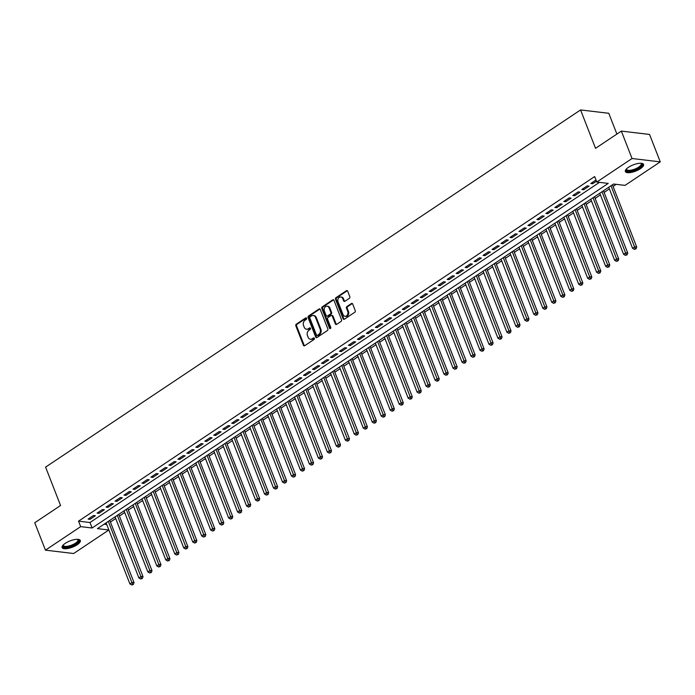 <?xml version="1.0" encoding="UTF-8"?>
<svg xmlns="http://www.w3.org/2000/svg" width="695" height="695" viewBox="0 0 695 695"><rect width="100%" height="100%" fill="white"/><g stroke="black" fill="none" stroke-linecap="round" stroke-linejoin="round"><path stroke-width="1.04" d="M306.573 318.267A0.86 0.678 -83.2 0 0 305.661 317.928L296.305 324.183A1.234 0.973 -83.2 0 0 295.835 325.842L303.394 345.224A1.234 0.973 -83.2 0 0 304.697 345.71L314.053 339.464A0.86 0.678 -83.2 0 0 313.471 337.952L312.255 338.76A3.935 3.11 -83.2 0 1 310.448 339.23A3.935 3.11 -83.2 0 1 308.094 337.197L307.468 335.581A3.935 3.11 -83.2 0 1 308.945 330.255L310.152 329.447A0.86 0.678 -83.2 0 0 309.562 327.944L308.354 328.752A3.935 3.11 -83.2 0 1 306.547 329.213A3.935 3.11 -83.2 0 1 304.193 327.189L303.559 325.573A3.935 3.11 -83.2 0 1 305.036 320.247L306.252 319.439A0.86 0.678 -83.2 0 0 306.573 318.267M640.416 168.685A9.773 3.353 -21.3 0 1 631.173 172.421A9.773 3.353 -21.3 0 1 625.361 171.535A9.773 3.353 -21.3 0 1 628.523 167.278A9.773 3.353 -21.3 0 1 637.767 163.542A9.773 3.353 -21.3 0 1 643.579 164.428A9.773 3.353 -21.3 0 1 640.416 168.685M77.171 544.75A9.773 3.353 -21.3 0 1 67.928 548.485A9.773 3.353 -21.3 0 1 62.116 547.591A9.773 3.353 -21.3 0 1 65.269 543.334A9.773 3.353 -21.3 0 1 74.513 539.598A9.773 3.353 -21.3 0 1 80.325 540.493A9.773 3.353 -21.3 0 1 77.171 544.75M349.35 298.329A1.234 0.973 -83.2 0 0 349.811 296.661L347.691 291.222A1.234 0.973 -83.2 0 0 346.388 290.736L335.989 297.677A1.234 0.973 -83.2 0 0 335.529 299.345L343.087 318.718A1.234 0.973 -83.2 0 0 344.39 319.214L354.78 312.272A1.234 0.973 -83.2 0 0 355.249 310.604L352.686 304.036A1.234 0.973 -83.2 0 0 351.383 303.55L346.935 306.521A1.234 0.973 -83.2 0 0 346.475 308.18L347.743 311.438A3.293 2.598 -83.2 0 1 347.483 314.818A3.293 2.598 -83.2 0 1 344.998 316.277A3.293 2.598 -83.2 0 1 343.026 314.583L338.057 301.83A3.293 2.598 -83.2 0 1 338.317 298.45A3.293 2.598 -83.2 0 1 340.802 296.991A3.293 2.598 -83.2 0 1 342.765 298.685L343.599 300.805A1.234 0.973 -83.2 0 0 344.902 301.3L349.35 298.329M45.444 550.162L34.75 522.744L60.561 505.508L45.592 467.118L580.568 109.94L595.537 148.33L621.339 131.103L632.033 158.521L660.25 161.865L625.022 185.383L613.581 184.027L97.448 528.626L108.872 529.981L73.661 553.507L45.444 550.162L80.672 526.636L92.114 527.991L608.238 183.402L596.797 182.047L632.033 158.521M596.797 182.047L594.659 176.556L78.535 521.154L80.672 526.636M320.291 309.518A1.234 0.973 -83.2 0 0 318.988 309.032L308.589 315.973A1.234 0.973 -83.2 0 0 308.128 317.641L315.686 337.014A1.234 0.973 -83.2 0 0 316.99 337.501L327.38 330.559A1.234 0.973 -83.2 0 0 327.84 328.9L320.291 309.518M322.289 306.825L332.688 299.884A1.234 0.973 -83.2 0 1 333.991 300.37L341.54 319.752A1.234 0.973 -83.2 0 1 341.08 321.411L336.632 324.383A1.234 0.973 -83.2 0 1 335.338 323.896L332.271 316.043A1.234 0.973 -83.2 0 0 330.968 315.547L328.014 317.519A1.234 0.973 -83.2 0 0 327.554 319.187L330.742 327.371A0.86 0.678 -83.2 0 1 329.508 328.188L321.828 308.493A1.234 0.973 -83.2 0 1 322.289 306.825L323.053 306.912L333.452 299.971L332.688 299.884M93.486 515.516L88.1 519.113L90.011 519.339L95.397 515.742L93.486 515.516M102.46 509.522L97.083 513.119L98.985 513.344L104.372 509.748L102.46 509.522M111.443 503.528L106.057 507.124L107.96 507.35L113.346 503.753L111.443 503.528M120.417 497.533L115.031 501.13L116.934 501.356L122.32 497.759L120.417 497.533M129.392 491.547L124.005 495.144L125.917 495.37L131.303 491.773L129.392 491.547M138.366 485.553L132.98 489.15L134.891 489.376L140.277 485.779L138.366 485.553M147.349 479.559L141.962 483.155L143.865 483.381L149.251 479.785L147.349 479.559M156.323 473.564L150.937 477.161L152.839 477.387L158.225 473.79L156.323 473.564M165.297 467.57L159.911 471.167L161.822 471.392L167.208 467.796L165.297 467.57M174.271 461.576L168.885 465.172L170.796 465.398L176.183 461.801L174.271 461.576M183.245 455.59L177.868 459.186L179.77 459.412L185.157 455.816L183.245 455.59M192.228 449.596L186.842 453.192L188.745 453.418L194.131 449.821L192.228 449.596M201.202 443.601L195.816 447.198L197.719 447.424L203.105 443.827L201.202 443.601M210.177 437.607L204.79 441.203L206.702 441.429L212.088 437.833L210.177 437.607M219.151 431.612L213.765 435.209L215.676 435.435L221.062 431.838L219.151 431.612M228.134 425.618L222.747 429.215L224.65 429.44L230.036 425.844L228.134 425.618M237.108 419.632L231.722 423.229L233.624 423.455L239.011 419.858L237.108 419.632M246.082 413.638L240.696 417.235L242.607 417.46L247.993 413.864L246.082 413.638M255.056 407.644L249.67 411.24L251.581 411.466L256.968 407.869L255.056 407.644M264.031 401.649L258.653 405.246L260.555 405.472L265.942 401.875L264.031 401.649M273.013 395.655L267.627 399.251L269.53 399.477L274.916 395.881L273.013 395.655M281.988 389.66L276.601 393.257L278.504 393.483L283.89 389.886L281.988 389.66M290.962 383.675L285.576 387.263L287.487 387.489L292.873 383.901L290.962 383.675M299.936 377.68L294.55 381.277L296.461 381.503L301.847 377.906L299.936 377.68M308.919 371.686L303.533 375.283L305.435 375.509L310.821 371.912L308.919 371.686M317.893 365.692L312.507 369.288L314.409 369.514L319.796 365.918L317.893 365.692M326.867 359.697L321.481 363.294L323.392 363.52L328.77 359.923L326.867 359.697M335.841 353.703L330.455 357.299L332.366 357.525L337.753 353.929L335.841 353.703M344.816 347.717L339.438 351.305L341.341 351.531L346.727 347.943L344.816 347.717M353.798 341.723L348.412 345.319L350.315 345.545L355.701 341.949L353.798 341.723M362.773 335.728L357.386 339.325L359.289 339.551L364.675 335.954L362.773 335.728M371.747 329.734L366.361 333.331L368.272 333.557L373.658 329.96L371.747 329.734M380.721 323.74L375.335 327.336L377.246 327.562L382.632 323.966L380.721 323.74M389.704 317.745L384.318 321.342L386.22 321.568L391.606 317.971L389.704 317.745M398.678 311.76L393.292 315.348L395.194 315.573L400.581 311.986L398.678 311.76M407.652 305.765L402.266 309.362L404.177 309.588L409.555 305.991L407.652 305.765M416.626 299.771L411.24 303.368L413.151 303.593L418.538 299.997L416.626 299.771M425.601 293.777L420.223 297.373L422.126 297.599L427.512 294.002L425.601 293.777M434.584 287.782L429.197 291.379L431.1 291.605L436.486 288.008L434.584 287.782M443.558 281.788L438.171 285.384L440.074 285.61L445.46 282.014L443.558 281.788M452.532 275.802L447.146 279.39L449.057 279.616L454.443 276.028L452.532 275.802M461.506 269.808L456.12 273.404L458.031 273.63L463.417 270.034L461.506 269.808M470.489 263.813L465.103 267.41L467.005 267.636L472.392 264.039L470.489 263.813M479.463 257.819L474.077 261.416L475.979 261.641L481.366 258.045L479.463 257.819M488.437 251.825L483.051 255.421L484.962 255.647L490.34 252.05L488.437 251.825M497.411 245.83L492.025 249.427L493.936 249.653L499.323 246.056L497.411 245.83M506.386 239.836L501.008 243.432L502.911 243.658L508.297 240.062L506.386 239.836M515.369 233.85L509.982 237.447L511.885 237.673L517.271 234.076L515.369 233.85M524.343 227.856L518.957 231.452L520.859 231.678L526.245 228.082L524.343 227.856M533.317 221.861L527.931 225.458L529.842 225.684L535.228 222.087L533.317 221.861M542.291 215.867L536.905 219.464L538.816 219.69L544.202 216.093L542.291 215.867M551.274 209.873L545.888 213.469L547.79 213.695L553.177 210.099L551.274 209.873M560.248 203.878L554.862 207.475L556.764 207.701L562.151 204.104L560.248 203.878M569.222 197.893L563.836 201.489L565.747 201.715L571.125 198.118L569.222 197.893M578.197 191.898L572.81 195.495L574.722 195.721L580.108 192.124L578.197 191.898M587.171 185.904L581.793 189.5L583.696 189.726L589.082 186.13L587.171 185.904M78.535 521.154L89.976 522.51L599.446 182.359M596.006 180.005L590.767 183.506L592.67 183.732L596.466 181.195M110.427 522.049L115.709 518.513M119.401 516.055L124.692 512.519M128.375 510.06L133.666 506.533M137.349 504.066L142.64 500.539M146.324 498.072L151.614 494.545M155.306 492.086L160.597 488.55M164.281 486.092L169.571 482.556M173.255 480.097L178.546 476.561M182.229 474.103L187.52 470.576M191.212 468.109L196.494 464.581M200.186 462.114L205.477 458.587M209.16 456.128L214.451 452.593M218.134 450.134L223.425 446.598M227.109 444.14L232.399 440.604M236.091 438.145L241.382 434.618M245.066 432.151L250.356 428.624M254.04 426.157L259.331 422.63M263.014 420.171L268.305 416.635M271.997 414.177L277.279 410.641M280.971 408.182L286.262 404.646M289.945 402.188L295.236 398.661M298.919 396.193L304.21 392.666M307.894 390.199L313.184 386.672M316.877 384.213L322.159 380.678M325.851 378.219L331.141 374.683M334.825 372.225L340.116 368.689M343.799 366.23L349.09 362.703M352.782 360.236L358.064 356.709M361.756 354.241L367.047 350.714M370.73 348.247L376.021 344.72M379.705 342.261L384.995 338.726M388.679 336.267L393.969 332.731M397.662 330.273L402.944 326.737M406.636 324.278L411.927 320.751M415.61 318.284L420.901 314.757M424.584 312.29L429.875 308.762M433.567 306.304L438.849 302.768M442.541 300.31L447.832 296.774M451.515 294.315L456.806 290.779M460.49 288.321L465.78 284.794M469.464 282.326L474.755 278.799M478.447 276.332L483.729 272.805M487.421 270.346L492.712 266.81M496.395 264.352L501.686 260.816M505.369 258.358L510.66 254.822M514.352 252.363L519.634 248.836M523.326 246.369L528.617 242.842M532.301 240.374L537.591 236.847M541.275 234.389L546.565 230.853M550.249 228.394L555.54 224.859M559.232 222.4L564.514 218.864M568.206 216.406L573.497 212.879M577.18 210.411L582.471 206.884M586.154 204.417L591.445 200.89M595.137 198.431L600.419 194.895M604.111 192.437L609.402 188.901M613.086 186.442L616.23 184.34M104.102 524.186L106.735 524.49M616.891 134.074L608.785 113.285L580.568 109.94M621.339 131.103L649.556 134.439L660.25 161.865M89.976 522.51L92.114 527.991M90.011 519.339L89.542 518.149M98.985 513.344L98.525 512.154M107.96 507.35L107.499 506.16M116.934 501.356L116.473 500.165M125.917 495.37L125.448 494.18M134.891 489.376L134.43 488.185M143.865 483.381L143.405 482.191M152.839 477.387L152.379 476.197M161.822 471.392L161.353 470.202M170.796 465.398L170.327 464.208M179.77 459.412L179.31 458.222M188.745 453.418L188.284 452.228M197.719 447.424L197.258 446.233M206.702 441.429L206.233 440.239M215.676 435.435L215.215 434.245M224.65 429.44L224.19 428.25M233.624 423.455L233.164 422.265M242.607 417.46L242.138 416.27M251.581 411.466L251.112 410.276M260.555 405.472L260.095 404.281M269.53 399.477L269.069 398.287M278.504 393.483L278.043 392.293M287.487 387.489L287.018 386.307M296.461 381.503L296.001 380.313M305.435 375.509L304.975 374.318M314.409 369.514L313.949 368.324M323.392 363.52L322.923 362.33M332.366 357.525L331.897 356.335M341.341 351.531L340.88 350.349M350.315 345.545L349.854 344.355M359.289 339.551L358.829 338.361M368.272 333.557L367.803 332.366M377.246 327.562L376.786 326.372M386.22 321.568L385.76 320.378M395.194 315.573L394.734 314.392M404.177 309.588L403.708 308.398M413.151 303.593L412.682 302.403M422.126 297.599L421.665 296.409M431.1 291.605L430.639 290.414M440.074 285.61L439.614 284.42M449.057 279.616L448.588 278.434M458.031 273.63L457.571 272.44M467.005 267.636L466.545 266.446M475.979 261.641L475.519 260.451M484.962 255.647L484.493 254.457M493.936 249.653L493.467 248.463M502.911 243.658L502.45 242.468M511.885 237.673L511.424 236.482M520.859 231.678L520.399 230.488M529.842 225.684L529.373 224.494M538.816 219.69L538.356 218.499M547.79 213.695L547.33 212.505M556.764 207.701L556.304 206.511M565.747 201.715L565.278 200.525M574.722 195.721L574.252 194.53M583.696 189.726L583.235 188.536M592.67 183.732L592.209 182.542M306.547 329.213L307.312 329.3A3.935 3.11 -83.2 0 0 309.119 328.839L308.354 328.752M309.562 327.944L310.317 328.031L309.119 328.839M310.448 339.23L311.212 339.316A3.935 3.11 -83.2 0 0 313.019 338.856L312.255 338.76M313.471 337.952L314.227 338.039L313.019 338.856M305.661 317.928L306.417 318.015L297.06 324.27A1.234 0.973 -83.2 0 0 296.6 325.938L304.158 345.311A1.234 0.973 -83.2 0 0 304.523 345.797M319.926 309.032A1.234 0.973 -83.2 0 0 319.752 309.119L309.353 316.06A1.234 0.973 -83.2 0 0 308.893 317.728L316.451 337.11A1.234 0.973 -83.2 0 0 316.816 337.596M310.152 316.833A0.86 0.678 -83.2 0 0 309.822 317.997L316.46 335.007A0.86 0.678 -83.2 0 0 317.372 335.346L318.649 334.495A3.935 3.11 -83.2 0 0 320.126 329.169L315.591 317.546A3.935 3.11 -83.2 0 0 313.228 315.513A3.935 3.11 -83.2 0 0 311.43 315.982L310.152 316.833M316.972 335.45L317.737 335.546A0.86 0.678 -83.2 0 0 318.128 335.442L317.372 335.346M313.228 315.513L313.992 315.608A3.935 3.11 -83.2 0 1 316.355 317.632L320.882 329.256A3.935 3.11 -83.2 0 1 319.405 334.59L318.128 335.442M331.532 315.408L332.297 315.495A1.234 0.973 -83.2 0 1 333.035 316.129L336.093 323.992A1.234 0.973 -83.2 0 0 336.467 324.478M323.053 306.912A1.234 0.973 -83.2 0 0 322.593 308.58L330.273 328.283A0.86 0.678 -83.2 0 0 330.429 328.535M329.091 307.885A3.293 2.598 -83.2 0 0 327.119 306.191A3.293 2.598 -83.2 0 0 324.635 307.65A3.293 2.598 -83.2 0 0 324.374 311.03L326.129 315.53A1.234 0.973 -83.2 0 0 327.432 316.017L330.377 314.044A1.234 0.973 -83.2 0 0 330.846 312.376L329.091 307.885L329.856 307.972A3.293 2.598 -83.2 0 0 327.884 306.278L327.119 306.191M326.867 316.156L327.623 316.251A1.234 0.973 -83.2 0 0 328.188 316.103L327.432 316.017M329.856 307.972L331.602 312.472A1.234 0.973 -83.2 0 1 331.141 314.131L328.188 316.103M340.802 296.991L341.558 297.078A3.293 2.598 -83.2 0 1 343.53 298.772L344.364 300.9A1.234 0.973 -83.2 0 0 344.729 301.387M344.998 316.277L345.762 316.373A3.293 2.598 -83.2 0 0 348.247 314.905A3.293 2.598 -83.2 0 0 348.508 311.534L347.743 311.438M352.322 303.55A1.234 0.973 -83.2 0 0 352.148 303.637L347.7 306.608A1.234 0.973 -83.2 0 0 347.239 308.276L348.508 311.534M347.326 290.736A1.234 0.973 -83.2 0 0 347.153 290.823L336.754 297.764A1.234 0.973 -83.2 0 0 336.293 299.432L343.851 318.814A1.234 0.973 -83.2 0 0 344.216 319.3M106.092 522.857L129.904 583.922L132.146 582.427L134.048 582.653L109.775 520.399M132.597 584.365L131.702 584.964L133.362 584.46L132.597 584.365L108.333 521.354M131.702 584.964L129.904 583.922M134.048 582.653L133.362 584.46M77.875 539.337A8.462 2.902 -21.3 0 1 76.024 543.777A8.462 2.902 -21.3 0 1 66.737 547.2A8.462 2.902 -21.3 0 1 63.132 545.08M63.323 544.889A7.836 2.684 158.7 0 0 63.367 545.462A7.836 2.684 158.7 0 0 68.023 546.174A7.836 2.684 158.7 0 0 75.434 543.177A7.836 2.684 158.7 0 0 77.962 539.772A7.836 2.684 158.7 0 0 77.605 539.32M62.037 547.034A9.713 3.327 158.7 0 0 76.789 543.864A9.713 3.327 158.7 0 0 80.003 540.032M641.129 163.273A8.462 2.902 -21.3 0 1 640.156 167.078A8.462 2.902 -21.3 0 1 631.46 170.909A8.462 2.902 -21.3 0 1 626.386 169.024M626.569 168.833A7.836 2.684 158.7 0 0 626.621 169.398A7.836 2.684 158.7 0 0 631.442 170.084A7.836 2.684 158.7 0 0 641.216 163.716A7.836 2.684 158.7 0 0 640.86 163.264M625.292 170.979A9.713 3.327 158.7 0 0 631.06 171.474A9.713 3.327 158.7 0 0 643.257 163.968M115.066 516.863L138.878 577.927L141.12 576.433L143.031 576.659L118.758 514.404M141.58 578.379L140.677 578.978L142.336 578.466L141.58 578.379L117.316 515.369M140.677 578.978L138.878 577.927M143.031 576.659L142.336 578.466M124.04 510.868L147.853 571.942L150.094 570.439L152.005 570.664L127.732 508.41M150.554 572.385L149.651 572.984L151.319 572.471L150.554 572.385L126.29 509.374M149.651 572.984L147.853 571.942M152.005 570.664L151.319 572.471M133.023 504.874L156.827 565.947L159.077 564.444L160.979 564.67L136.707 502.416M159.529 566.39L158.634 566.99L160.293 566.477L159.529 566.39L135.264 503.38M158.634 566.99L156.827 565.947M160.979 564.67L160.293 566.477M141.997 498.888L165.81 559.953L168.051 558.45L169.954 558.676L145.681 496.421M168.503 560.396L167.608 560.995L169.267 560.483L168.503 560.396L144.239 497.385M167.608 560.995L165.81 559.953M169.954 558.676L169.267 560.483M150.971 492.894L174.784 553.958L177.025 552.464L178.936 552.69L154.664 490.427M177.477 554.401L176.582 555.001L178.241 554.497L177.477 554.401L153.213 491.391M176.582 555.001L174.784 553.958M178.936 552.69L178.241 554.497M159.946 486.9L183.758 547.964L185.999 546.47L187.911 546.696L163.638 484.441M186.46 548.407L185.556 549.007L187.216 548.503L186.46 548.407L162.196 485.397M185.556 549.007L183.758 547.964M187.911 546.696L187.216 548.503M168.928 480.905L192.732 541.97L194.974 540.475L196.885 540.701L172.612 478.447M195.434 542.421L194.539 543.021L196.198 542.508L195.434 542.421L171.17 479.411M194.539 543.021L192.732 541.97M196.885 540.701L196.198 542.508M177.903 474.911L201.706 535.984L203.956 534.481L205.859 534.707L181.586 472.452M204.408 536.427L203.513 537.026L205.173 536.514L204.408 536.427L180.144 473.417M203.513 537.026L201.706 535.984M205.859 534.707L205.173 536.514M186.877 468.916L210.689 529.99L212.931 528.487L214.833 528.713L190.56 466.458M213.382 530.433L212.488 531.032L214.147 530.52L213.382 530.433L189.118 467.422M212.488 531.032L210.689 529.99M214.833 528.713L214.147 530.52M195.851 462.931L219.663 523.995L221.905 522.492L223.816 522.718L199.543 460.464M222.357 524.438L221.462 525.038L223.121 524.525L222.357 524.438L198.101 461.428M221.462 525.038L219.663 523.995M223.816 522.718L223.121 524.525M204.825 456.936L228.638 518.001L230.879 516.507L232.79 516.732L208.517 454.469M231.339 518.444L230.436 519.043L232.104 518.539L231.339 518.444L207.075 455.434M230.436 519.043L228.638 518.001M232.79 516.732L232.104 518.539M213.808 450.942L237.612 512.007L239.862 510.512L241.764 510.738L217.492 448.483M240.314 512.45L239.419 513.049L241.078 512.545L240.314 512.45L216.049 449.439M239.419 513.049L237.612 512.007M241.764 510.738L241.078 512.545M222.782 444.948L246.595 506.012L248.836 504.518L250.739 504.744L226.466 442.489M249.288 506.464L248.393 507.063L250.052 506.551L249.288 506.464L225.024 443.453M248.393 507.063L246.595 506.012M250.739 504.744L250.052 506.551M231.756 438.953L255.569 500.026L257.81 498.524L259.721 498.749L235.449 436.495M258.262 500.47L257.367 501.069L259.027 500.556L258.262 500.47L233.998 437.459M257.367 501.069L255.569 500.026M259.721 498.749L259.027 500.556M240.731 432.959L264.543 494.032L266.784 492.529L268.696 492.755L244.423 430.5M267.245 494.475L266.341 495.075L268.001 494.562L267.245 494.475L242.981 431.465M266.341 495.075L264.543 494.032M268.696 492.755L268.001 494.562M249.714 426.973L273.517 488.038L275.759 486.535L277.67 486.761L253.397 424.506M276.219 488.481L275.324 489.08L276.984 488.568L276.219 488.481L251.955 425.47M275.324 489.08L273.517 488.038M277.67 486.761L276.984 488.568M258.688 420.979L282.491 482.043L284.741 480.549L286.644 480.775L262.371 418.512M285.193 482.486L284.298 483.086L285.958 482.582L285.193 482.486L260.929 419.476M284.298 483.086L282.491 482.043M286.644 480.775L285.958 482.582M267.662 414.985L291.474 476.049L293.716 474.555L295.618 474.781L271.345 412.526M294.167 476.492L293.273 477.091L294.932 476.588L294.167 476.492L269.903 413.482M293.273 477.091L291.474 476.049M295.618 474.781L294.932 476.588M276.636 408.99L300.448 470.055L302.69 468.56L304.601 468.786L280.328 406.532M303.142 470.506L302.247 471.106L303.906 470.593L303.142 470.506L278.886 407.496M302.247 471.106L300.448 470.055M304.601 468.786L303.906 470.593M285.61 402.996L309.423 464.06L311.664 462.566L313.575 462.792L289.302 400.537M312.125 464.512L311.221 465.111L312.889 464.599L312.125 464.512L287.86 401.502M311.221 465.111L309.423 464.06M313.575 462.792L312.889 464.599M294.593 397.001L318.397 458.075L320.647 456.572L322.549 456.797L298.277 394.543M321.099 458.518L320.204 459.117L321.863 458.604L321.099 458.518L296.834 395.507M320.204 459.117L318.397 458.075M322.549 456.797L321.863 458.604M303.567 391.016L327.38 452.08L329.621 450.577L331.524 450.803L307.251 388.548M330.073 452.523L329.178 453.123L330.837 452.61L330.073 452.523L305.809 389.513M329.178 453.123L327.38 452.08M331.524 450.803L330.837 452.61M312.541 385.021L336.354 446.086L338.595 444.591L340.507 444.817L316.234 382.554M339.047 446.529L338.152 447.128L339.812 446.624L339.047 446.529L314.783 383.518M338.152 447.128L336.354 446.086M340.507 444.817L339.812 446.624M321.516 379.027L345.328 440.091L347.57 438.597L349.481 438.823L325.208 376.56M348.03 440.534L347.126 441.134L348.786 440.63L348.03 440.534L323.766 377.524M347.126 441.134L345.328 440.091M349.481 438.823L348.786 440.63M330.499 373.033L354.302 434.097L356.544 432.603L358.455 432.829L334.182 370.574M357.004 434.549L356.109 435.139L357.769 434.636L357.004 434.549L332.74 371.538M356.109 435.139L354.302 434.097M358.455 432.829L357.769 434.636M339.473 367.038L363.277 428.103L365.527 426.608L367.429 426.834L343.156 364.58M365.978 428.554L365.084 429.154L366.743 428.641L365.978 428.554L341.714 365.544M365.084 429.154L363.277 428.103M367.429 426.834L366.743 428.641M348.447 361.044L372.259 422.117L374.501 420.614L376.403 420.84L352.13 358.585M374.953 422.56L374.058 423.159L375.717 422.647L374.953 422.56L350.688 359.55M374.058 423.159L372.259 422.117M376.403 420.84L375.717 422.647M357.421 355.058L381.234 416.123L383.475 414.62L385.386 414.846L361.113 352.591M383.927 416.566L383.032 417.165L384.691 416.653L383.927 416.566L359.671 353.555M383.032 417.165L381.234 416.123M385.386 414.846L384.691 416.653M366.395 349.064L390.208 410.128L392.449 408.625L394.36 408.851L370.088 346.596M392.91 410.571L392.006 411.171L393.674 410.667L392.91 410.571L368.645 347.561M392.006 411.171L390.208 410.128M394.36 408.851L393.674 410.667M375.378 343.069L399.182 404.134L401.432 402.64L403.335 402.865L379.062 340.602M401.884 404.577L400.989 405.176L402.648 404.672L401.884 404.577L377.62 341.566M400.989 405.176L399.182 404.134M403.335 402.865L402.648 404.672M384.352 337.075L408.165 398.139L410.406 396.645L412.309 396.871L388.036 334.616M410.858 398.583L409.963 399.182L411.622 398.678L410.858 398.583L386.594 335.581M409.963 399.182L408.165 398.139M412.309 396.871L411.622 398.678M393.327 331.081L417.139 392.145L419.38 390.651L421.292 390.877L397.019 328.622M419.832 392.597L418.937 393.196L420.597 392.684L419.832 392.597L395.568 329.586M418.937 393.196L417.139 392.145M421.292 390.877L420.597 392.684M402.301 325.086L426.113 386.159L428.355 384.656L430.266 384.882L405.993 322.628M428.815 386.602L427.911 387.202L429.571 386.689L428.815 386.602L404.551 323.592M427.911 387.202L426.113 386.159M430.266 384.882L429.571 386.689M411.284 319.092L435.087 380.165L437.329 378.662L439.24 378.888L414.967 316.633M437.789 380.608L436.894 381.208L438.554 380.695L437.789 380.608L413.525 317.598M436.894 381.208L435.087 380.165M439.24 378.888L438.554 380.695M420.258 313.106L444.062 374.171L446.312 372.668L448.214 372.894L423.941 310.639M446.763 374.614L445.869 375.213L447.528 374.709L446.763 374.614L422.499 311.603M445.869 375.213L444.062 374.171M448.214 372.894L447.528 374.709M429.232 307.112L453.044 368.176L455.286 366.682L457.188 366.908L432.916 304.645M455.738 368.619L454.843 369.219L456.502 368.715L455.738 368.619L431.473 305.609M454.843 369.219L453.044 368.176M457.188 366.908L456.502 368.715M438.206 301.117L462.019 362.182L464.26 360.688L466.171 360.913L441.898 298.659M464.712 362.625L463.817 363.224L465.476 362.721L464.712 362.625L440.456 299.623M463.817 363.224L462.019 362.182M466.171 360.913L465.476 362.721M447.18 295.123L470.993 356.188L473.234 354.693L475.145 354.919L450.873 292.664M473.695 356.639L472.791 357.239L474.459 356.726L473.695 356.639L449.43 293.629M472.791 357.239L470.993 356.188M475.145 354.919L474.459 356.726M456.163 289.129L479.967 350.202L482.217 348.699L484.12 348.925L459.847 286.67M482.669 350.645L481.774 351.244L483.433 350.732L482.669 350.645L458.405 287.634M481.774 351.244L479.967 350.202M484.12 348.925L483.433 350.732M465.137 283.134L488.95 344.207L491.191 342.705L493.094 342.93L468.821 280.676M491.643 344.651L490.748 345.25L492.407 344.737L491.643 344.651L467.379 281.64M490.748 345.25L488.95 344.207M493.094 342.93L492.407 344.737M474.112 277.149L497.924 338.213L500.165 336.71L502.077 336.936L477.804 274.681M500.617 338.656L499.722 339.256L501.382 338.752L500.617 338.656L476.353 275.646M499.722 339.256L497.924 338.213M502.077 336.936L501.382 338.752M483.086 271.154L506.898 332.219L509.14 330.724L511.051 330.95L486.778 268.687M509.6 332.662L508.697 333.261L510.356 332.757L509.6 332.662L485.336 269.651M508.697 333.261L506.898 332.219M511.051 330.95L510.356 332.757M492.069 265.16L515.872 326.224L518.114 324.73L520.025 324.956L495.752 262.701M518.574 326.667L517.671 327.267L519.339 326.763L518.574 326.667L494.31 263.657M517.671 327.267L515.872 326.224M520.025 324.956L519.339 326.763M501.043 259.166L524.847 320.23L527.097 318.736L528.999 318.962L504.726 256.707M527.548 320.682L526.654 321.281L528.313 320.769L527.548 320.682L503.284 257.671M526.654 321.281L524.847 320.23M528.999 318.962L528.313 320.769M510.017 253.171L533.83 314.244L536.071 312.741L537.973 312.967L513.701 250.713M536.523 314.687L535.628 315.287L537.287 314.774L536.523 314.687L512.258 251.677M535.628 315.287L533.83 314.244M537.973 312.967L537.287 314.774M518.991 247.177L542.804 308.25L545.045 306.747L546.956 306.973L522.683 244.718M545.497 308.693L544.602 309.292L546.261 308.78L545.497 308.693L521.241 245.683M544.602 309.292L542.804 308.25M546.956 306.973L546.261 308.78M527.965 241.191L551.778 302.256L554.019 300.753L555.93 300.978L531.658 238.724M554.48 302.699L553.576 303.298L555.244 302.785L554.48 302.699L530.216 239.688M553.576 303.298L551.778 302.256M555.93 300.978L555.244 302.785M536.948 235.197L560.752 296.261L563.002 294.767L564.905 294.993L540.632 232.729M563.454 296.704L562.559 297.304L564.218 296.8L563.454 296.704L539.19 233.694M562.559 297.304L560.752 296.261M564.905 294.993L564.218 296.8M545.923 229.202L569.735 290.267L571.976 288.772L573.879 288.998L549.606 226.744M572.428 290.71L571.533 291.309L573.193 290.805L572.428 290.71L548.164 227.699M571.533 291.309L569.735 290.267M573.879 288.998L573.193 290.805M554.897 223.208L578.709 284.272L580.951 282.778L582.862 283.004L558.589 220.749M581.402 284.724L580.507 285.324L582.167 284.811L581.402 284.724L557.138 221.714M580.507 285.324L578.709 284.272M582.862 283.004L582.167 284.811M563.871 217.214L587.683 278.287L589.925 276.784L591.836 277.01L567.563 214.755M590.385 278.73L589.482 279.329L591.141 278.817L590.385 278.73L566.121 215.719M589.482 279.329L587.683 278.287M591.836 277.01L591.141 278.817M572.854 211.219L596.658 272.292L598.899 270.789L600.81 271.015L576.537 208.761M599.359 272.735L598.456 273.335L600.124 272.822L599.359 272.735L575.095 209.725M598.456 273.335L596.658 272.292M600.81 271.015L600.124 272.822M581.828 205.234L605.632 266.298L607.882 264.795L609.784 265.021L585.511 202.766M608.334 266.741L607.439 267.34L609.098 266.828L608.334 266.741L584.069 203.731M607.439 267.34L605.632 266.298M609.784 265.021L609.098 266.828M590.802 199.239L614.615 260.304L616.856 258.809L618.759 259.035L594.486 196.772M617.308 260.747L616.413 261.346L618.072 260.842L617.308 260.747L593.043 197.736M616.413 261.346L614.615 260.304M618.759 259.035L618.072 260.842M599.776 193.245L623.589 254.309L625.83 252.815L627.741 253.041L603.468 190.786M626.282 254.752L625.387 255.352L627.046 254.848L626.282 254.752L602.026 191.742M625.387 255.352L623.589 254.309M627.741 253.041L627.046 254.848M608.75 187.25L632.563 248.315L634.804 246.821L636.716 247.046L612.443 184.792M635.265 248.767L634.361 249.366L636.021 248.853L635.265 248.767L611.001 185.756M634.361 249.366L632.563 248.315M636.716 247.046L636.021 248.853M304.158 345.311L303.394 345.224M296.6 325.938L295.835 325.842M297.06 324.27L296.305 324.183M316.451 337.11L315.686 337.014M308.893 317.728L308.128 317.641M309.353 316.06L308.589 315.973M319.752 309.119L318.988 309.032M319.405 334.59L318.649 334.495M320.882 329.256L320.126 329.169M316.355 317.632L315.591 317.546M336.093 323.992L335.338 323.896M333.035 316.129L332.271 316.043M330.273 328.283L329.508 328.188M322.593 308.58L321.828 308.493M331.141 314.131L330.377 314.044M331.602 312.472L330.846 312.376M344.364 300.9L343.599 300.805M343.53 298.772L342.765 298.685M347.239 308.276L346.475 308.18M347.7 306.608L346.935 306.521M352.148 303.637L351.383 303.55M343.851 318.814L343.087 318.718M336.293 299.432L335.529 299.345M336.754 297.764L335.989 297.677M347.153 290.823L346.388 290.736"/></g></svg>
